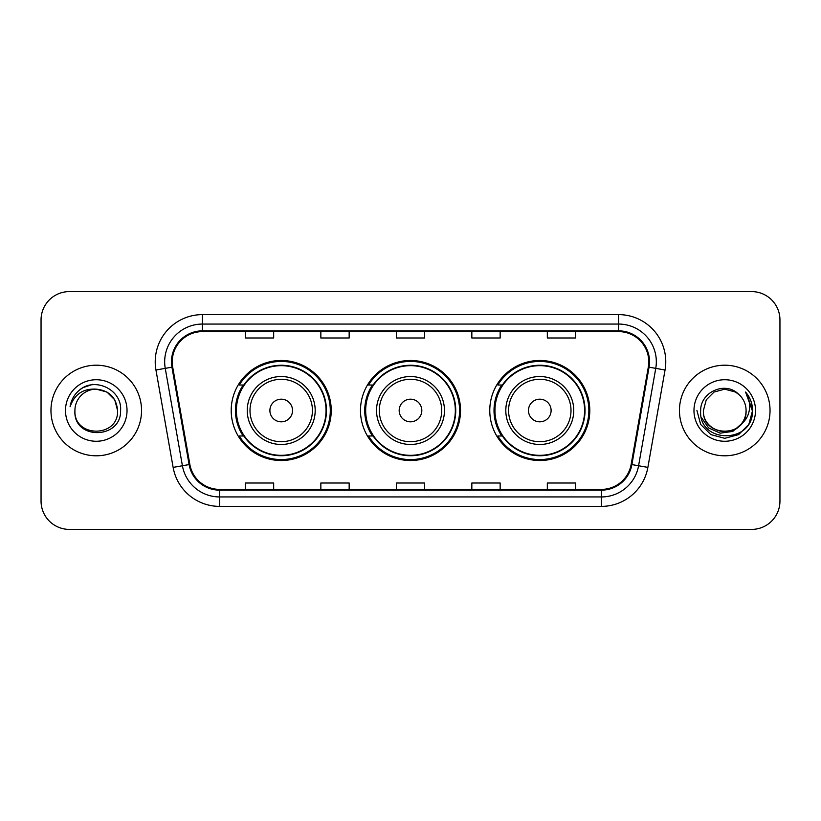 <?xml version="1.0" encoding="UTF-8"?>
<svg xmlns="http://www.w3.org/2000/svg" width="821" height="821" viewBox="0 0 821 821"><rect width="100%" height="100%" fill="white"/><g stroke="black" fill="none" stroke-linecap="round" stroke-linejoin="round"><path stroke-width="1.23" d="M489.768 410.5A50.019 50.019 0 0 0 539.787 460.519A50.019 50.019 0 0 0 589.796 410.5A50.019 50.019 0 0 0 539.787 360.481A50.019 50.019 0 0 0 489.768 410.5M360.481 410.5A50.019 50.019 0 0 0 410.5 460.519A50.019 50.019 0 0 0 460.519 410.5A50.019 50.019 0 0 0 410.5 360.481A50.019 50.019 0 0 0 360.481 410.5M231.204 410.5A50.019 50.019 0 0 0 281.213 460.519A50.019 50.019 0 0 0 331.232 410.5A50.019 50.019 0 0 0 281.213 360.481A50.019 50.019 0 0 0 231.204 410.5M243.201 435.982A45.771 45.771 0 0 1 243.201 385.018M372.477 435.982A45.771 45.771 0 0 1 372.477 385.018M501.764 435.982A45.771 45.771 0 0 1 501.764 385.018M41.05 319.903L41.05 501.097A28.314 28.314 0 0 0 69.364 529.401L751.636 529.401A28.314 28.314 0 0 0 779.95 501.097L779.95 319.903A28.314 28.314 0 0 0 751.636 291.599L69.364 291.599A28.314 28.314 0 0 0 41.05 319.903L41.05 501.097M50.964 410.5A45.299 45.299 0 0 0 96.252 455.799A45.299 45.299 0 0 0 141.551 410.5A45.299 45.299 0 0 0 96.252 365.201A45.299 45.299 0 0 0 50.964 410.5A45.299 45.299 0 0 0 96.252 455.799A45.299 45.299 0 0 0 141.551 410.5A45.299 45.299 0 0 0 96.252 365.201A45.299 45.299 0 0 0 50.964 410.5M679.449 410.5A45.299 45.299 0 0 0 724.748 455.799A45.299 45.299 0 0 0 770.036 410.5A45.299 45.299 0 0 0 724.748 365.201A45.299 45.299 0 0 0 679.449 410.5A45.299 45.299 0 0 0 724.748 455.799A45.299 45.299 0 0 0 770.036 410.5A45.299 45.299 0 0 0 724.748 365.201A45.299 45.299 0 0 0 679.449 410.5M172.225 361.804A30.203 30.203 0 0 1 202.418 331.612L618.582 331.612A30.203 30.203 0 0 1 648.323 367.049L631.144 464.44A30.203 30.203 0 0 1 601.413 489.388L219.587 489.388A30.203 30.203 0 0 1 189.856 464.44L172.677 367.049A30.203 30.203 0 0 1 172.225 361.804M171.466 361.804A30.952 30.952 0 0 0 171.938 367.182L189.107 464.573A30.952 30.952 0 0 0 219.587 490.147L601.413 490.147A30.952 30.952 0 0 0 631.893 464.573L649.062 367.182A30.952 30.952 0 0 0 618.582 330.853L202.418 330.853A30.952 30.952 0 0 0 171.466 361.804M155.949 370.004A47.187 47.187 0 0 1 202.418 314.617L618.582 314.617A47.187 47.187 0 0 1 665.051 370.004L647.872 467.385A47.187 47.187 0 0 1 601.413 506.383L219.587 506.383A47.187 47.187 0 0 1 173.128 467.385L155.949 370.004L165.247 368.362A37.745 37.745 0 0 1 202.418 324.059L618.582 324.059A37.745 37.745 0 0 1 655.753 368.362L638.584 465.753A37.745 37.745 0 0 1 601.413 496.941L219.587 496.941A37.745 37.745 0 0 1 182.416 465.753L165.247 368.362A37.745 37.745 0 0 1 164.672 361.804M751.636 291.599L69.364 291.599M69.364 529.401L751.636 529.401M779.95 501.097L779.95 319.903M396.348 331.612L396.348 337.995L424.652 337.995L424.652 331.612M320.847 331.612L320.847 337.995L349.161 337.995L349.161 331.612M245.356 331.612L245.356 337.995L273.67 337.995L273.67 331.612M471.839 331.612L471.839 337.995L500.153 337.995L500.153 331.612M547.33 331.612L547.33 337.995L575.644 337.995L575.644 331.612M424.652 489.388L424.652 483.005L396.348 483.005L396.348 489.388M349.161 489.388L349.161 483.005L320.847 483.005L320.847 489.388M273.67 489.388L273.67 483.005L245.356 483.005L245.356 489.388M500.153 489.388L500.153 483.005L471.839 483.005L471.839 489.388M575.644 489.388L575.644 483.005L547.33 483.005L547.33 489.388M117.588 410.5C118.891 438.024 73.613 438.024 74.927 410.5C72.936 440.313 121.539 439.625 120.584 410.5C122.226 390.098 95.729 376.88 80.037 389.616C74.485 394.059 71.17 399.776 70.083 406.764C74.475 394.244 83.198 388.384 96.252 389.164L106.925 392.028L114.735 399.837L117.588 410.5C118.891 438.024 73.613 438.024 74.927 410.5C73.613 438.024 118.891 438.024 117.588 410.5C118.891 438.024 73.613 438.024 74.927 410.5C73.613 438.024 118.891 438.024 117.588 410.5L114.735 399.837L106.925 392.028L96.252 389.164L106.925 392.028L114.735 399.837L117.588 410.5C116.325 397.538 109.214 390.427 96.252 389.164A21.336 21.336 0 0 0 74.927 410.5M65.485 410.5A30.767 30.767 0 0 0 96.252 441.267A30.767 30.767 0 0 0 127.029 410.5A30.767 30.767 0 0 0 96.252 379.733A30.767 30.767 0 0 0 65.485 410.5M80.027 389.626L83.034 387.604L92.886 384.279M292.543 410.5A11.32 11.32 0 0 0 281.213 399.18A11.32 11.32 0 0 0 269.893 410.5A11.32 11.32 0 0 0 281.213 421.82A11.32 11.32 0 0 0 292.543 410.5M315.192 410.5A33.969 33.969 0 0 0 281.213 376.531A33.969 33.969 0 0 0 247.244 410.5A33.969 33.969 0 0 0 281.213 444.469A33.969 33.969 0 0 0 315.192 410.5A33.969 33.969 0 0 1 281.213 444.469A33.969 33.969 0 0 1 247.244 410.5M326.04 410.5A44.827 44.827 0 0 0 281.213 365.673A44.827 44.827 0 0 0 236.386 410.5A44.827 44.827 0 0 0 281.213 455.327A44.827 44.827 0 0 0 326.04 410.5M330.288 410.5A49.075 49.075 0 0 1 239.28 435.982L243.827 435.982A45.247 45.247 0 0 0 326.46 410.613A45.247 45.247 0 0 0 243.827 385.018L239.28 385.018A49.075 49.075 0 0 1 330.288 410.5M421.82 410.5A11.32 11.32 0 0 0 410.5 399.18A11.32 11.32 0 0 0 399.18 410.5A11.32 11.32 0 0 0 410.5 421.82A11.32 11.32 0 0 0 421.82 410.5M444.469 410.5A33.969 33.969 0 0 0 410.5 376.531A33.969 33.969 0 0 0 376.531 410.5A33.969 33.969 0 0 0 410.5 444.469A33.969 33.969 0 0 0 444.469 410.5A33.969 33.969 0 0 1 410.5 444.469A33.969 33.969 0 0 1 376.531 410.5M455.327 410.5A44.827 44.827 0 0 0 410.5 365.673A44.827 44.827 0 0 0 365.673 410.5A44.827 44.827 0 0 0 410.5 455.327A44.827 44.827 0 0 0 455.327 410.5M459.575 410.5A49.075 49.075 0 0 1 368.557 435.982L373.114 435.982A45.247 45.247 0 0 0 455.747 410.613A45.247 45.247 0 0 0 373.114 385.018L368.557 385.018A49.075 49.075 0 0 1 459.575 410.5M551.107 410.5A11.32 11.32 0 0 0 539.787 399.18A11.32 11.32 0 0 0 528.457 410.5A11.32 11.32 0 0 0 539.787 421.82A11.32 11.32 0 0 0 551.107 410.5M573.756 410.5A33.969 33.969 0 0 0 539.787 376.531A33.969 33.969 0 0 0 505.808 410.5A33.969 33.969 0 0 0 539.787 444.469A33.969 33.969 0 0 0 573.756 410.5A33.969 33.969 0 0 1 539.787 444.469A33.969 33.969 0 0 1 505.808 410.5M584.614 410.5A44.827 44.827 0 0 0 539.787 365.673A44.827 44.827 0 0 0 494.96 410.5A44.827 44.827 0 0 0 539.787 455.327A44.827 44.827 0 0 0 584.614 410.5M588.852 410.5A49.075 49.075 0 0 1 497.844 435.982L502.39 435.982A45.247 45.247 0 0 0 585.034 410.613A45.247 45.247 0 0 0 502.39 385.018L497.844 385.018A49.075 49.075 0 0 1 588.852 410.5M746.073 410.5C747.387 438.024 702.109 438.024 703.412 410.5L706.265 399.837L714.075 392.028L724.748 389.164L735.411 392.028L738.715 394.378C725.631 380.657 700.426 391.966 700.662 410.5C698.261 443.432 751.656 444.294 752.518 412.101L752.57 410.5C752.488 403.501 750.158 397.364 745.581 392.069C749.06 397.775 750.291 403.922 749.255 410.5C748.259 416.093 745.54 420.66 741.096 424.2A21.336 21.336 0 0 0 746.073 410.5C747.387 438.024 702.109 438.024 703.412 410.5L706.265 399.837L714.075 392.028L724.748 389.164L735.411 392.028L738.715 394.378A21.336 21.336 0 0 1 746.073 410.5C747.387 438.024 702.109 438.024 703.412 410.5C702.304 429.722 729.766 439.512 741.096 424.2M742.451 423.061L732.814 431.394L720.202 433.16L708.585 427.905L701.329 417.417M693.971 410.5A30.767 30.767 0 0 0 724.748 441.267A30.767 30.767 0 0 0 755.515 410.5A30.767 30.767 0 0 0 724.748 379.733A30.767 30.767 0 0 0 693.971 410.5M745.581 392.069L752.549 411.311L751.256 402.074L752.57 410.5M696.926 410.5L700.652 424.406L710.832 434.596L724.748 438.322L738.654 434.596L748.834 424.406L752.57 410.5L745.786 392.305L752.549 411.311L745.991 392.541M745.786 392.305L752.549 411.321M618.582 314.617L618.582 330.853M165.247 368.362L171.938 367.182M219.587 506.383L219.587 490.147M601.413 490.147L601.413 506.383M631.893 464.573L647.872 467.385M173.128 467.385L189.107 464.573M649.062 367.182L665.051 370.004M202.418 314.617L202.418 330.853M312.421 410.5A31.208 31.208 0 0 0 281.213 379.292A31.208 31.208 0 0 0 250.005 410.5A31.208 31.208 0 0 0 281.213 441.708A31.208 31.208 0 0 0 312.421 410.5M441.708 410.5A31.208 31.208 0 0 0 410.5 379.292A31.208 31.208 0 0 0 379.292 410.5A31.208 31.208 0 0 0 410.5 441.708A31.208 31.208 0 0 0 441.708 410.5M570.995 410.5A31.208 31.208 0 0 0 539.787 379.292A31.208 31.208 0 0 0 508.579 410.5A31.208 31.208 0 0 0 539.787 441.708A31.208 31.208 0 0 0 570.995 410.5"/></g></svg>
